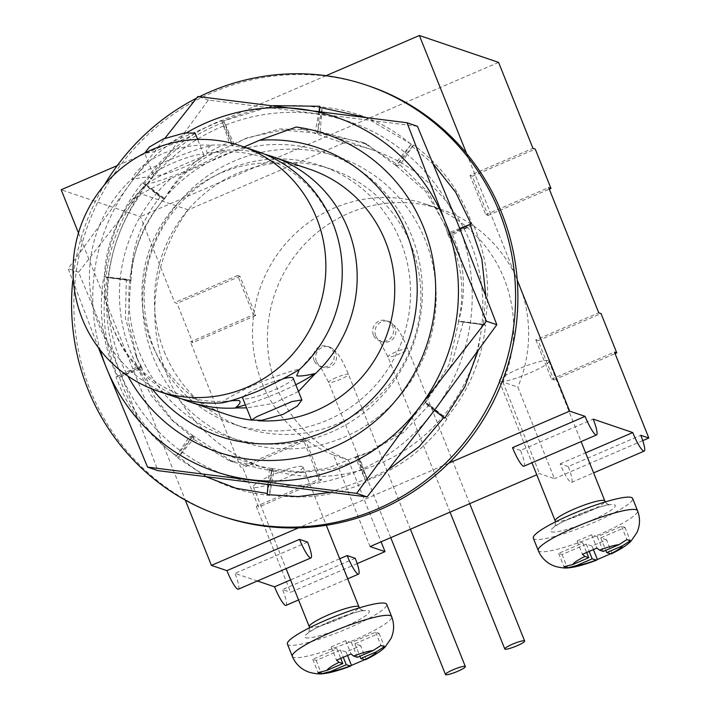 <?xml version="1.0" encoding="UTF-8"?>
<svg xmlns="http://www.w3.org/2000/svg" width="710" height="710" viewBox="0 0 710 710"><rect width="100%" height="100%" fill="white"/><g stroke="black" fill="none" stroke-linecap="round" stroke-linejoin="round"><path stroke-width="0.53" stroke-dasharray="3.55 2.66" d="M181.769 398.922A129.433 126.069 -71.2 0 1 113.618 329.582A129.433 126.069 -71.2 0 1 104.397 277.335A129.433 126.069 -71.2 0 1 129.424 203.628A129.433 126.069 -71.2 0 1 147.148 183.695L146.393 184.423C150.618 180.935 151.807 178.592 149.934 177.393C146.606 176.826 140.66 177.553 132.104 179.568L132.22 178.627A129.433 126.069 -71.2 0 0 98.69 324.514A129.433 126.069 -71.2 0 0 174.225 396.633M221.919 402.889L221.36 402.739A54.821 8.2 -21.8 0 1 256.168 384.19A54.821 8.2 -21.8 0 1 300.206 368.783L299.451 369.502M227.75 401.425L221.36 402.739M300.206 368.783L317.175 349.568M257.446 151.505A129.433 126.069 -71.2 0 0 209.752 145.239L210.95 145.612C206.725 149.082 205.545 151.425 207.4 152.641L213.532 152.632C230.874 150.529 247.595 152.197 263.685 157.647C295.591 168.767 318.772 191.114 333.23 224.688C339.655 240.734 342.646 257.792 342.202 275.87M314.139 360.565A10.694 10.419 108.8 0 1 327.257 346.267A10.694 10.419 108.8 0 1 331.392 363.618A10.694 10.419 108.8 0 1 314.139 360.565M373.433 335.031A10.694 10.419 108.8 0 1 386.559 320.725A10.694 10.419 108.8 0 1 390.686 338.084A10.694 10.419 108.8 0 1 373.433 335.031M370.087 546.558L333.469 455.003A133.711 130.232 108.8 0 1 262.096 382.974A133.711 130.232 108.8 0 1 288.491 240.512A133.711 130.232 108.8 0 1 426.106 204.24A133.711 130.232 108.8 0 1 504.135 278.746A133.711 130.232 108.8 0 1 502.893 382.042L517.812 387.11L554.439 478.664L539.511 473.597L536.769 474.786M333.469 455.003L348.388 460.071A133.711 130.232 108.8 0 1 277.024 388.042A133.711 130.232 108.8 0 1 303.41 245.58A133.711 130.232 108.8 0 1 441.025 209.308A133.711 130.232 108.8 0 1 519.054 283.814A133.711 130.232 108.8 0 1 517.812 387.11M209.752 145.239C195.898 144.228 180.322 146.961 163.025 153.449C146.704 161.436 136.435 169.832 132.22 178.627M132.104 179.568A54.821 8.2 -21.8 0 1 166.903 161.019A54.821 8.2 -21.8 0 1 210.95 145.612M343.4 143.047L188.212 209.876A167.942 163.575 -71.2 0 0 166.841 374.489A167.942 163.575 -71.2 0 0 264.848 468.067A167.942 163.575 -71.2 0 0 437.688 422.512A167.942 163.575 -71.2 0 0 470.828 243.583A167.942 163.575 -71.2 0 0 372.821 150.005A167.942 163.575 -71.2 0 0 343.4 143.047L296.221 127.028M188.212 209.876L141.033 193.857A167.942 163.575 -71.2 0 0 119.662 358.47A167.942 163.575 -71.2 0 0 127.951 376.123M244.018 146.943L171.137 178.334A152.437 148.47 -71.2 0 0 130.365 351.299A152.437 148.47 -71.2 0 0 152.295 389.036M309.933 169.326A129.433 126.069 -71.2 0 0 176.728 204.427A129.433 126.069 -71.2 0 0 151.186 342.335A129.433 126.069 -71.2 0 0 226.712 414.454M147.148 183.695C166.069 170.995 212.547 150.937 224.679 150.307A129.433 126.069 -71.2 0 1 264.83 154.274M224.679 150.307L213.532 152.632M243.308 396.81A27.14 4.065 -21.8 0 1 262.105 386.204A27.14 4.065 -21.8 0 1 282.678 378.892M293.132 378.102A27.14 4.065 -21.8 0 1 273.758 390.163A27.14 4.065 -21.8 0 1 242.731 398.266M172.841 163.043A27.14 4.065 -21.8 0 1 203.876 154.94A27.14 4.065 -21.8 0 1 184.493 166.992A27.14 4.065 -21.8 0 1 153.466 175.095A27.14 4.065 -21.8 0 1 172.841 163.043M195.143 133.116L189.685 136.622L154.549 151.665L144.742 153.28L153.466 175.095M357.157 563.625L290.621 592.273L256.248 506.345L258.546 507.126L242.838 467.846L240.539 467.065L190.457 341.856L192.756 342.637L177.038 303.356L174.749 302.575L140.376 216.648L61.175 189.756M642.754 440.635L554.439 478.664M568.186 466.559L560.146 463.834A18.717 3.186 66.7 0 0 571.568 482.383A18.717 3.186 66.7 0 0 568.186 466.559L640.793 435.292M560.146 463.834L585.608 452.865M523.927 466.213A18.717 3.186 66.7 0 0 520.545 450.389L593.152 419.113M520.545 450.389L512.514 447.655M448.631 463.231L298.546 527.858M307.554 542.103L234.948 573.369L257.393 580.993M339.7 558.761L290.559 579.919M355.195 558.273L282.58 589.548L290.621 592.273M348.388 460.071L381.092 541.819M319.18 479.25L321.47 480.022L305.761 440.741L303.463 439.969L319.18 479.25L256.248 506.345M303.463 439.969L240.539 467.065M253.39 314.752L255.68 315.533L239.971 276.252L237.672 275.471L253.39 314.752L190.457 341.856M237.672 275.471L174.749 302.575M498.589 62.391L140.376 216.648M470.029 175.414L485.738 214.695L488.036 215.476L472.328 176.195L470.029 175.414L532.953 148.319M485.738 214.695L548.67 187.6M535.819 339.904L551.528 379.184L553.827 379.965L538.118 340.685L535.819 339.904L598.752 312.808M551.528 379.184L614.461 352.089M129.424 203.628L146.393 184.423A54.821 8.2 -21.8 0 0 225.239 150.467M251.455 420.08A129.433 126.069 -71.2 0 0 258.058 420.702M298.466 391.441L273.554 403.395L246.583 407.895M171.137 178.334L141.033 193.857M295.777 384.722A54.821 8.2 -21.8 0 1 245.376 404.877M78.473 233.022L185.319 500.133M466.585 153.511L517.235 280.139M326.059 75.686L117.257 165.599M285.97 605.373A18.717 3.186 66.7 0 0 282.58 589.548M238.329 589.202A18.717 3.186 66.7 0 0 234.948 573.369M472.328 176.195L535.251 149.1M488.036 215.476L549.274 189.108M538.118 340.685L601.042 313.589M553.827 379.965L615.064 353.598M255.68 315.533L192.756 342.637M239.971 276.252L177.038 303.356M321.47 480.022L258.546 507.126M305.761 440.741L242.838 467.846M502.893 382.042L539.511 473.597M287.408 644.068A53.49 8.005 158.2 0 0 288.668 645.053A53.49 8.005 158.2 0 0 344.323 629.894A53.49 8.005 158.2 0 0 386.737 604.343M302.362 466.479A26.74 4.003 158.2 0 0 274.53 474.058A26.74 4.003 158.2 0 0 253.328 486.838A26.74 4.003 158.2 0 0 253.949 487.326A26.74 4.003 158.2 0 0 281.781 479.747A26.74 4.003 158.2 0 0 302.984 466.976A26.74 4.003 158.2 0 0 302.362 466.479M364.541 659.767L365.961 659.031L364.532 659.767M360.636 645.709L354.893 643.766L379.096 633.338L375.652 632.166L351.45 642.594L345.708 640.642L331.188 646.899L336.93 648.842L312.719 659.27L316.172 660.442L340.374 650.014L346.107 651.966L360.636 645.709L365.961 659.031M346.107 651.966L347.598 655.685M316.172 660.442L320.885 672.237M312.719 659.27L318.053 672.592M331.188 646.899L336.513 660.22M345.708 640.642L351.033 653.963M375.652 632.166L380.977 645.488M379.096 633.338L384.421 646.659M340.374 650.014L343.4 657.584M336.93 648.842L340.844 658.631M351.45 642.594L357.343 657.327M354.893 643.766L359.881 656.226M533.316 538.18A53.49 8.005 158.2 0 0 534.568 539.156A53.49 8.005 158.2 0 0 590.232 523.998A53.49 8.005 158.2 0 0 632.637 498.455M548.262 360.582A26.74 4.003 158.2 0 0 520.439 368.17A26.74 4.003 158.2 0 0 499.228 380.942A26.74 4.003 158.2 0 0 499.858 381.43A26.74 4.003 158.2 0 0 527.69 373.851A26.74 4.003 158.2 0 0 548.892 361.079A26.74 4.003 158.2 0 0 548.262 360.582M610.44 553.871L611.869 553.134L610.44 553.871M606.535 539.813L600.802 537.869L625.004 527.441L621.561 526.279L597.359 536.698L591.616 534.754L577.097 541.002L582.83 542.955L558.628 553.374L562.072 554.545L586.274 544.117L592.016 546.07L606.535 539.813L611.869 553.134M592.016 546.07L593.507 549.797M562.072 554.545L566.793 566.34M558.628 553.374L563.962 566.695M577.097 541.002L582.422 554.324M591.616 534.754L596.941 548.067M621.561 526.279L626.886 539.591M625.004 527.441L630.329 540.763M586.274 544.117L589.3 551.688M582.83 542.955L586.744 552.735M597.359 536.698L603.251 551.43M600.802 537.869L605.79 550.339M72.731 280.858A227.315 221.396 108.8 0 1 104.317 185.061M196.581 98.149A227.315 221.396 108.8 0 1 199.51 96.675M368.952 85.99A227.315 221.396 -71.2 0 0 135.006 147.653A227.315 221.396 -71.2 0 0 90.143 389.834A227.315 221.396 -71.2 0 0 222.798 516.49M206.787 477.022L175.849 456.707L176.541 455.784C147.946 435.585 127.782 409.297 116.049 376.912L117.097 376.46C102.453 344.208 98.033 310.927 103.82 276.625L104.938 276.767C108.177 241.098 120.673 209.752 142.435 182.727L143.331 183.428C163.575 153.901 189.65 132.885 221.555 120.38L232.108 144.281L223.845 121.162C255.769 106.429 288.517 102.107 322.109 108.204L322.269 107.059C356.864 110.485 387.083 123.434 412.918 145.914L413.611 144.991C441.62 165.652 461.207 192.401 472.363 225.239L473.41 224.786C487.326 257.144 491.027 290.532 484.522 324.931L485.64 325.073C481.735 360.458 468.565 391.529 446.128 418.279L447.016 418.971C426.337 447.904 399.828 468.334 367.478 480.262L367.904 481.318C335.99 496.05 303.232 500.372 269.64 494.275L269.489 495.42C234.886 492.003 204.675 479.046 178.84 456.566L178.139 457.488C150.129 436.827 130.551 410.078 119.386 377.241L118.348 377.693C104.423 345.335 100.722 311.947 107.237 277.548L106.118 277.406C110.023 242.021 123.194 210.95 145.621 184.201L144.733 183.508C165.412 154.576 191.931 134.146 224.271 122.218M221.555 120.38L229.383 142.444L232.472 145.302L232.108 144.281L232.578 145.337L233.98 144.006L223.845 121.162M143.331 183.428L163.318 198.498L145.621 184.201M142.435 182.727L160.132 197.025L164.134 199.155L163.318 198.498L164.241 199.19L164.729 198.578L144.733 183.508M221.981 121.445L273.332 105.63M365.357 117.301L411.312 144.21L410.62 145.133L433.49 164.214M485.773 295.316L483.341 324.292L482.223 324.15L477.901 351.237M444.726 418.19L443.821 417.507M389.124 469.141L365.606 480.537L355.479 457.702L356.881 456.361L367.478 480.262M329.609 492.412L365.18 479.481L365.606 480.537M267.288 493.494L267.191 494.639M164.241 199.19C180.127 171.767 201.844 152.854 229.383 142.444M164.729 198.578C181.476 172.308 204.054 154.549 232.472 145.302M104.938 276.767L129.744 280.13L107.237 277.548M103.82 276.625L126.336 279.207L130.888 280.281L130.924 280.769L106.118 277.406M130.888 280.281C131.377 248.207 141.121 220.455 160.132 197.025M130.924 280.769C132.734 249.245 143.802 222.035 164.134 199.155M117.097 376.46L140.376 367.318L119.386 377.241M116.049 376.912L137.039 366.99L141.45 366.892L141.627 368.552L118.348 377.693M141.45 366.892L136.151 356.473L125.413 318.178L126.336 279.207M141.627 368.552L137.358 359.269L128.048 320.13L130.782 280.246M176.541 455.784L192.366 436.694L178.84 456.566M175.849 456.707L189.375 436.836L192.996 435.78L192.366 436.694L193.102 435.816L193.972 438.398L178.139 457.488M193.102 435.816L171.208 419.379L150.848 395.079L137.039 366.99M193.972 438.398L174.376 422.441L154.407 396.686L141.343 366.857M267.351 493.494L271.788 469.674L269.64 494.275M268.043 484.832L269.33 470.038L271.886 468.538L271.788 469.674L271.992 468.573L273.927 471.6L269.489 495.42M271.992 468.573L228.593 460.311L189.375 436.836M273.927 471.6L233.191 462.139L192.996 435.78M365.18 479.481L356.988 456.397L360.068 459.255L367.904 481.318M356.988 456.397L328.242 467.997L298.164 472.443L269.33 470.038M360.068 459.255L332.085 469.177L302.806 472.381L271.886 468.538M443.83 417.498L425.317 402.543L429.319 404.682L447.016 418.971M434.378 410.398L424.731 403.12L425.21 402.508L446.128 418.279M425.317 402.543L400.041 432.159L367.931 452.802L355.479 457.702M429.319 404.682L403.529 432.346L371.126 451.427L356.881 456.361M482.223 324.15L458.669 321.452L485.64 325.073M483.341 324.292L458.536 320.929L458.562 321.417L484.522 324.931M458.669 321.452L448.853 365.046L424.731 403.12M463.124 322.491L451.489 364.949L425.21 402.508M460.053 229.188L448.108 234.841L452.421 234.708L473.41 224.786M459.769 228.469L447.832 233.155L448.001 234.806L472.363 225.239M448.108 234.841C461.802 262.514 465.272 291.215 458.536 320.929M452.421 234.708C464.686 262.594 466.727 291.49 458.562 321.417M410.62 145.133L396.464 165.918L400.076 164.862L413.611 144.991M411.312 144.21L395.488 163.3L396.358 165.883L412.918 145.914M396.464 165.918L425.76 191.523L445.028 224.892L447.832 233.155M400.076 164.862L428.414 192.49L446.164 228.194L448.001 234.806M319.464 111.408L317.574 133.16L320.121 131.661L322.269 107.059M319.021 111.355L315.533 130.099L317.468 133.125L322.109 108.204M317.574 133.16L362.916 142.355L395.488 163.3M320.121 131.661L366.848 144.201L396.358 165.883M232.578 145.337L244.311 139.08L279.74 128.954L315.533 130.099M233.98 144.006L247.888 137.571L282.553 130.054L317.468 133.125M153.378 357.609A150.28 146.375 -71.2 0 0 344.572 437.005A150.28 146.375 -71.2 0 0 425.405 240.468A150.28 146.375 -71.2 0 0 234.211 161.072A150.28 146.375 -71.2 0 0 153.378 357.609M164.232 351.61A136.391 132.841 -71.2 0 0 243.823 427.597A136.391 132.841 -71.2 0 0 384.19 390.606A136.391 132.841 -71.2 0 0 411.108 245.296A136.391 132.841 -71.2 0 0 331.517 169.308A136.391 132.841 -71.2 0 0 191.15 206.299A136.391 132.841 -71.2 0 0 164.232 351.61M153.901 348.104A136.391 132.841 -71.2 0 0 233.492 424.092A136.391 132.841 -71.2 0 0 373.859 387.101A136.391 132.841 -71.2 0 0 400.777 241.79A136.391 132.841 -71.2 0 0 321.186 165.794A136.391 132.841 -71.2 0 0 180.819 202.794A136.391 132.841 -71.2 0 0 153.901 348.104M139.604 352.932A150.28 146.375 -71.2 0 0 330.798 432.328A150.28 146.375 -71.2 0 0 411.631 235.791A150.28 146.375 -71.2 0 0 220.437 156.395A150.28 146.375 -71.2 0 0 139.604 352.932M417.462 126.291L208.349 100.03L145.151 186.686L78.615 272.214L119.963 371.996L157.984 470.65M314.574 113.724A187.2 182.328 -71.2 0 0 145.151 186.686A187.2 182.328 -71.2 0 0 119.963 371.996A187.2 182.328 -71.2 0 0 264.209 484.353A187.2 182.328 -71.2 0 0 433.632 411.392A187.2 182.328 -71.2 0 0 458.811 226.082A187.2 182.328 -71.2 0 0 314.574 113.724M98.433 347.758L68.169 268.664L131.377 182.008A187.2 182.328 -71.2 0 0 100.287 350.19M186.765 132.663A187.2 182.328 -71.2 0 0 131.377 182.008L164.906 138.273M78.615 272.214L68.169 268.664M208.349 100.03L197.912 96.489M316.429 361.346A10.694 10.419 108.8 0 1 329.555 347.048A10.694 10.419 108.8 0 1 330.043 366.99A10.694 10.419 108.8 0 1 316.429 361.346M336.265 377.596A10.694 1.597 158.2 0 0 328.632 382.344A10.694 1.597 158.2 0 0 340.853 379.149A10.694 1.597 158.2 0 0 348.495 374.401A10.694 1.597 158.2 0 0 336.265 377.596M375.732 335.803A10.694 10.419 108.8 0 1 388.849 321.506A10.694 10.419 108.8 0 1 389.337 341.457A10.694 10.419 108.8 0 1 375.732 335.803M395.568 352.053A10.694 1.597 158.2 0 0 387.926 356.81A10.694 1.597 158.2 0 0 400.156 353.615A10.694 1.597 158.2 0 0 407.788 348.867A10.694 1.597 158.2 0 0 395.568 352.053M292.325 656.351A53.49 8.005 158.2 0 0 293.576 657.327A53.49 8.005 158.2 0 0 349.231 642.168A53.49 8.005 158.2 0 0 391.645 616.617M309.294 626.77A26.74 4.003 158.2 0 0 309.924 627.267A26.74 4.003 158.2 0 0 337.756 619.688A26.74 4.003 158.2 0 0 358.958 606.908M305.611 637.757A34.763 5.201 158.2 0 0 344.536 626.744A34.763 5.201 158.2 0 0 368.534 610.662A34.763 5.201 158.2 0 0 329.609 621.676A34.763 5.201 158.2 0 0 305.611 637.757M538.224 550.454A53.49 8.005 158.2 0 0 539.485 551.43A53.49 8.005 158.2 0 0 595.14 536.272A53.49 8.005 158.2 0 0 637.553 510.73M555.202 520.883A26.74 4.003 158.2 0 0 555.832 521.371A26.74 4.003 158.2 0 0 583.655 513.791A26.74 4.003 158.2 0 0 604.867 501.02M551.51 531.861A34.763 5.201 158.2 0 0 590.436 520.847A34.763 5.201 158.2 0 0 614.443 504.766A34.763 5.201 158.2 0 0 575.517 515.779A34.763 5.201 158.2 0 0 551.51 531.861M390.748 537.656L328.632 382.344L319.935 365.739L322.677 367.301L320.379 366.52M450.051 512.123L387.926 356.81L379.238 340.205L381.971 341.767L379.681 340.986M233.075 400.564C215.725 402.676 199.013 401.008 182.914 395.559C157.753 386.914 137.633 370.691 122.573 346.87C109.997 326.298 103.935 303.117 104.397 277.335M410.407 529.198L348.495 374.401C344.066 363.804 340.108 356.455 336.638 352.355L329.555 347.048L327.257 346.267M469.709 503.656L407.788 348.867C403.36 338.271 399.411 330.922 395.94 326.822L388.849 321.506L386.559 320.725M426.106 204.24L441.025 209.308M264.848 468.067L217.668 452.048M203.876 154.94L197.691 139.471M372.821 150.005L325.642 133.986M571.568 482.383L593.613 472.896M347.705 578.792L298.564 599.95M309.604 627.738L308.646 633.16C303.161 631.802 366.91 606.313 363.831 611.088L360.281 609.047L359.393 607.822M253.328 486.838L286.05 568.657M302.984 466.976L326.307 525.285M555.513 521.841L555.193 526.181L554.545 527.264C549.07 525.915 612.819 500.426 609.739 505.192L606.189 503.15L605.302 501.926M499.228 380.942L531.959 462.76M548.892 361.079L581.099 441.593M137.358 359.269L136.151 356.473M174.376 422.441L171.208 419.379M233.191 462.139L228.593 460.311M302.806 472.381L298.164 472.443M371.126 451.427L367.931 452.802M426.444 401.256L425.423 402.357M446.164 228.194L445.028 224.892M366.848 144.201L362.916 142.355M247.888 137.571L244.311 139.08M243.823 427.597L233.492 424.092M331.517 169.308L321.186 165.794"/><path stroke-width="1.06" d="M157.842 391.068L174.225 396.633A129.433 126.069 -71.2 0 0 221.919 402.889C229.152 401.656 241.214 397.724 258.085 391.103C274.823 383.249 288.615 376.052 299.451 369.502A129.433 126.069 -71.2 0 0 317.175 349.568A129.433 126.069 -71.2 0 0 342.202 275.87A129.433 126.069 -71.2 0 0 332.981 223.623A129.433 126.069 -71.2 0 0 257.446 151.505L241.063 145.94A129.433 126.069 -71.2 0 0 107.849 181.05A129.433 126.069 -71.2 0 0 82.307 318.95A129.433 126.069 -71.2 0 0 157.842 391.068A129.433 126.069 -71.2 0 0 291.047 355.958A129.433 126.069 -71.2 0 0 316.598 218.059A129.433 126.069 -71.2 0 0 241.063 145.94M245.376 404.877A54.821 8.2 -21.8 0 1 235.649 407.584C239.882 404.105 241.063 401.762 239.199 400.555L233.075 400.564L227.75 401.425M299.363 369.555L296.665 375.812C300.028 376.371 305.974 375.652 314.495 373.637A54.821 8.2 -21.8 0 1 295.777 384.722M457.71 671.305A10.694 1.597 158.2 0 0 465.343 666.557A10.694 1.597 158.2 0 0 453.122 669.752A10.694 1.597 158.2 0 0 445.481 674.5A10.694 1.597 158.2 0 0 457.71 671.305M517.013 645.772A10.694 1.597 158.2 0 0 524.646 641.023A10.694 1.597 158.2 0 0 512.416 644.21A10.694 1.597 158.2 0 0 504.783 648.967A10.694 1.597 158.2 0 0 517.013 645.772M127.951 376.123A167.942 163.575 -71.2 0 0 217.668 452.048A167.942 163.575 -71.2 0 0 390.509 406.493A167.942 163.575 -71.2 0 0 423.657 227.564A167.942 163.575 -71.2 0 0 325.642 133.986A167.942 163.575 -71.2 0 0 296.221 127.028L259.469 140.296A152.437 148.47 -71.2 0 1 406.289 232.481A152.437 148.47 -71.2 0 1 343.755 421.704A152.437 148.47 -71.2 0 1 152.295 389.036M258.058 420.702A129.433 126.069 -71.2 0 0 385.468 241.444A129.433 126.069 -71.2 0 0 309.933 169.326L272.374 156.573A129.433 126.069 -71.2 0 0 264.83 154.274M314.495 373.637L314.379 374.569A129.433 126.069 -71.2 0 0 347.909 228.691A129.433 126.069 -71.2 0 0 272.374 156.573M283.379 414.223L297.437 405.996L301.865 399.925L292.067 401.532L256.896 416.592L251.455 420.08L261.954 420.267L283.379 414.223M282.678 378.892A27.14 4.065 -21.8 0 1 293.132 378.102L301.856 399.925M144.68 153.067L149.446 146.97L163.22 138.982L184.644 132.939L195.143 133.116L197.691 139.471M381.092 541.819L385.015 551.626L357.157 563.625M385.015 551.626L370.087 546.558L536.769 474.786M585.608 452.865L632.761 432.559A18.717 3.186 66.7 0 0 644.183 451.116A18.717 3.186 66.7 0 0 640.793 435.292L648.825 438.017L642.754 440.635M596.542 434.946L523.927 466.213A18.717 3.186 66.7 0 1 512.514 447.655L585.12 416.388A18.717 3.186 66.7 0 0 596.542 434.946A18.717 3.186 66.7 0 0 593.152 419.113L632.761 432.559M517.235 280.139L569.624 411.125L585.12 416.388M569.624 411.125L448.631 463.231M298.546 527.858L211.411 565.382L226.907 570.645A18.717 3.186 66.7 0 0 238.329 589.202L310.945 557.936A18.717 3.186 66.7 0 0 307.554 542.103L299.522 539.378L226.907 570.645M257.393 580.993L274.548 586.815A18.717 3.186 66.7 0 0 285.97 605.373L298.564 599.95M347.154 555.548A18.717 3.186 66.7 0 0 358.577 574.106A18.717 3.186 66.7 0 0 355.195 558.273L347.154 555.548L339.7 558.761M290.559 579.919L274.548 586.815M648.825 438.017L614.461 352.089L616.759 352.87L601.042 313.589L598.752 312.808L548.67 187.6L550.96 188.381L535.251 149.1L532.953 148.319L498.589 62.391L419.379 35.5L466.585 153.511M181.769 398.922A129.433 126.069 -71.2 0 0 189.153 401.7L226.712 414.454A129.433 126.069 -71.2 0 0 251.455 420.08L242.731 398.266A27.14 4.065 -21.8 0 1 243.308 396.81M235.649 407.584L236.847 407.957A129.433 126.069 -71.2 0 1 189.153 401.7M314.379 374.569L298.466 391.441M246.583 407.895L236.847 407.957M244.018 146.943L259.469 140.296M117.257 165.599L61.175 189.756L78.473 233.022M185.319 500.133L211.411 565.382M419.379 35.5L326.059 75.686M549.274 189.108L550.96 188.381M615.064 353.598L616.759 352.87M299.522 539.378A18.717 3.186 66.7 0 0 310.945 557.936M319.882 673.453L318.053 672.592L326.99 670.391L342.815 663.575L339.069 662.306L336.513 660.22L351.033 653.963L353.589 656.049L357.343 657.327L373.167 650.511L380.977 645.488L384.421 646.659L376.611 651.673L360.786 658.49L365.384 659.767C375.128 655.019 381.767 650.688 385.299 646.757L391.024 638.459C394.227 631.279 394.432 624.001 391.645 616.617A53.49 8.005 158.2 0 0 390.393 615.641A53.49 8.005 158.2 0 0 334.73 630.799A53.49 8.005 158.2 0 0 292.325 656.351C295.085 662.989 299.7 667.87 306.161 671.003L309.178 672.228C315.426 673.87 320.308 674.314 323.831 673.559C327.106 673.293 334.916 671.979 350.802 666.042L346.267 664.746L330.434 671.562L321.497 673.754L319.882 673.453M391.645 616.617L386.737 604.343A53.49 8.005 158.2 0 0 385.477 603.367A53.49 8.005 158.2 0 0 329.822 618.525A53.49 8.005 158.2 0 0 287.408 644.068L292.325 656.351M376.611 651.673A26.74 4.003 158.2 0 1 364.541 659.767L350.012 666.024A26.74 4.003 158.2 0 1 330.434 671.562M347.598 655.685L351.441 665.279M320.885 672.237L321.497 673.754M343.4 657.584L346.267 664.746M340.844 658.631L342.815 663.575M359.881 656.226L360.786 658.49M565.79 567.556L563.962 566.695L572.899 564.494L588.723 557.678L584.969 556.409L582.422 554.324L596.941 548.067L599.497 550.152L603.251 551.43L619.076 544.614L626.886 539.591L630.329 540.763L622.519 545.786L606.695 552.602L611.292 553.871C621.037 549.132 627.667 544.792 631.208 540.869L636.932 532.562C640.136 525.382 640.34 518.105 637.553 510.73A53.49 8.005 158.2 0 0 636.293 509.744A53.49 8.005 158.2 0 0 580.638 524.903A53.49 8.005 158.2 0 0 538.224 550.454C540.993 557.093 545.608 561.974 552.069 565.116L555.087 566.332C561.335 567.973 566.216 568.417 569.74 567.672C573.014 567.397 580.824 566.083 596.711 560.154L592.167 558.85L576.342 565.666L567.405 567.867L565.79 567.556M637.553 510.73L632.637 498.455A53.49 8.005 158.2 0 0 631.385 497.47A53.49 8.005 158.2 0 0 575.73 512.629A53.49 8.005 158.2 0 0 533.316 538.18L538.224 550.454M622.519 545.786A26.74 4.003 158.2 0 1 610.44 553.871L595.921 560.128A26.74 4.003 158.2 0 1 576.342 565.666M593.507 549.797L597.341 559.391M566.793 566.34L567.405 567.867M589.3 551.688L592.167 558.85M586.744 552.735L588.723 557.678M605.79 550.339L606.695 552.602M199.51 96.675A227.315 221.396 108.8 0 1 366.653 85.218A227.315 221.396 108.8 0 1 499.308 211.864A227.315 221.396 108.8 0 1 454.444 454.054A227.315 221.396 108.8 0 1 220.508 515.708A227.315 221.396 108.8 0 1 87.854 389.053A227.315 221.396 108.8 0 1 72.731 280.858M104.317 185.061A227.315 221.396 108.8 0 1 196.581 98.149M220.508 515.708L222.798 516.49A227.315 221.396 -71.2 0 0 456.743 454.835A227.315 221.396 -71.2 0 0 501.606 212.645A227.315 221.396 -71.2 0 0 368.952 85.99L366.653 85.218M273.332 105.63L319.97 106.278L319.811 107.423L365.357 117.301M433.49 164.214L455.616 192.179L471.112 224.014L470.064 224.458L481.85 259.114L485.773 295.316M477.901 351.237L464.864 386.781L444.726 418.19L434.378 410.398M443.821 417.507L419.193 446.643L389.124 469.141M329.609 492.412L298.271 496.592L267.191 494.639L268.043 484.832M267.288 493.494L236.057 488.276L206.787 477.022M470.064 224.458L460.053 229.188M471.112 224.014L459.769 228.469M319.811 107.423L319.464 111.408M319.97 106.278L319.021 111.355M147.547 467.109L106.189 367.318A187.2 182.328 -71.2 0 0 250.435 479.676A187.2 182.328 -71.2 0 0 419.858 406.715L356.651 493.37L147.547 467.109L157.984 470.65L367.097 496.911L433.632 411.392L496.831 324.736L458.811 226.082L417.462 126.291L407.016 122.75L445.037 221.405A187.2 182.328 -71.2 0 0 300.8 109.047A187.2 182.328 -71.2 0 0 186.765 132.663M100.287 350.19A187.2 182.328 -71.2 0 0 106.189 367.318L98.433 347.758M164.906 138.273L197.912 96.489L407.016 122.75M445.037 221.405L486.394 321.186L419.858 406.715A187.2 182.328 -71.2 0 0 445.037 221.405M367.097 496.911L356.651 493.37M496.831 324.736L486.394 321.186M339.069 662.306A26.74 4.003 158.2 0 0 326.99 670.391M373.167 650.511A26.74 4.003 158.2 0 0 353.589 656.049M359.393 607.822L358.958 606.908A26.74 4.003 158.2 0 0 358.328 606.42A26.74 4.003 158.2 0 0 330.496 613.999A26.74 4.003 158.2 0 0 309.294 626.77L309.604 627.738M584.969 556.409A26.74 4.003 158.2 0 0 572.899 564.494M619.076 544.614A26.74 4.003 158.2 0 0 599.497 550.152M605.302 501.926L604.867 501.02A26.74 4.003 158.2 0 0 604.237 500.523A26.74 4.003 158.2 0 0 576.405 508.103A26.74 4.003 158.2 0 0 555.202 520.883L555.513 521.841M410.407 529.198L465.343 666.557M469.709 503.656L524.646 641.023M593.613 472.896L644.183 451.116M358.577 574.106L347.705 578.792M450.051 512.123L504.783 648.967M390.748 537.656L445.481 674.5M286.05 568.657L309.294 626.77M326.307 525.285L358.958 606.908M531.959 462.76L555.202 520.883M581.099 441.593L604.867 501.02"/></g></svg>
